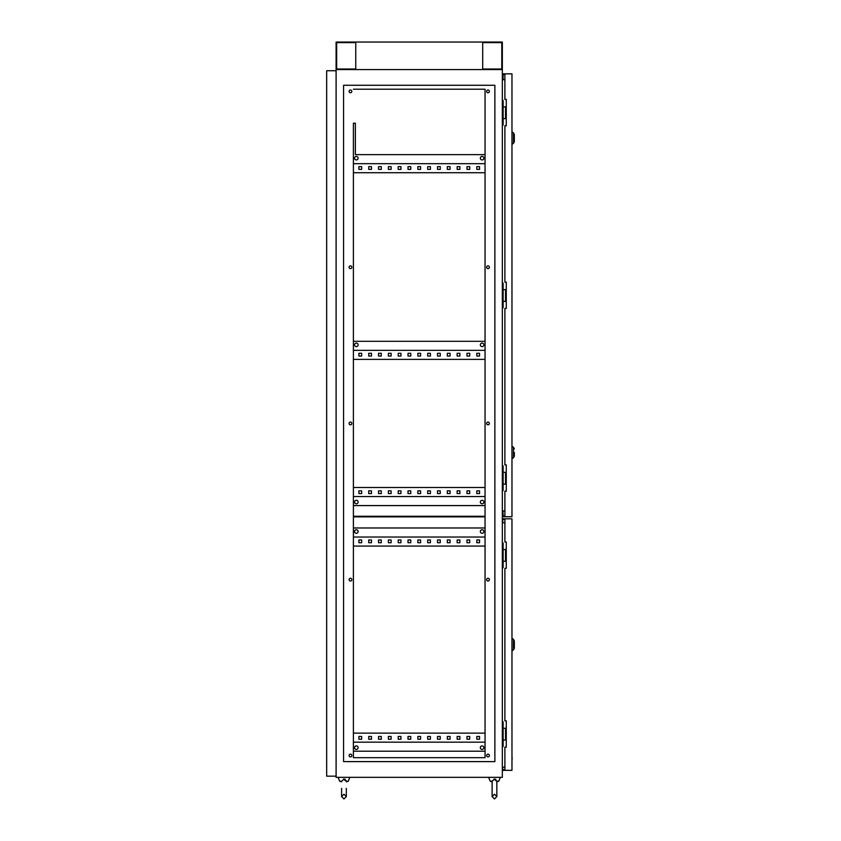 <?xml version="1.0" encoding="UTF-8"?>
<svg xmlns="http://www.w3.org/2000/svg" width="841" height="841" viewBox="0 0 841 841"><rect width="100%" height="100%" fill="white"/><g stroke="black" fill="none" stroke-linecap="round" stroke-linejoin="round"><path stroke-width="1.26" d="M493.972 779.113L496.81 781.268C495.727 782.214 495.727 782.214 496.81 781.268C495.727 782.214 495.727 782.214 496.81 781.268C495.727 782.214 495.727 782.214 496.81 781.268L496.831 780.805M495.896 779.418L494.992 779.113M496.842 781.794L498.734 781.268L500.374 777.336L498.734 781.268L496.842 781.268M343.464 779.113L346.303 781.268C345.22 782.214 345.22 782.214 346.303 781.268C345.22 782.214 345.22 782.214 346.303 781.268C345.22 782.214 345.22 782.214 346.303 781.268L346.313 780.805M345.378 779.418L344.474 779.113M346.324 781.794L348.216 781.268L349.856 777.336L348.216 781.268L346.324 781.268M341.604 781.794L339.711 781.268L338.071 777.336L339.711 781.268L341.604 781.268M343.969 779.071L341.635 781.268M492.122 781.794L490.229 781.268L488.589 777.336M490.229 781.268L492.122 781.268L494.476 779.071M358.108 158.182A1.766 1.766 0 0 0 356.342 156.415A1.766 1.766 0 0 0 354.576 158.182A1.766 1.766 0 0 0 356.342 159.948A1.766 1.766 0 0 0 358.108 158.182M483.869 158.182A1.766 1.766 0 0 0 482.103 156.415A1.766 1.766 0 0 0 480.337 158.182A1.766 1.766 0 0 0 482.103 159.948A1.766 1.766 0 0 0 483.869 158.182M354.576 344.852A1.766 1.766 0 0 1 356.342 343.086A1.766 1.766 0 0 1 358.108 344.852A1.766 1.766 0 0 1 356.342 346.618A1.766 1.766 0 0 1 354.576 344.852M480.337 344.852A1.766 1.766 0 0 1 482.103 343.086A1.766 1.766 0 0 1 483.869 344.852A1.766 1.766 0 0 1 482.103 346.618A1.766 1.766 0 0 1 480.337 344.852M358.108 502.045A1.766 1.766 0 0 0 356.342 500.279A1.766 1.766 0 0 0 354.576 502.045A1.766 1.766 0 0 0 356.342 503.812A1.766 1.766 0 0 0 358.108 502.045M483.869 502.045A1.766 1.766 0 0 0 482.103 500.279A1.766 1.766 0 0 0 480.337 502.045A1.766 1.766 0 0 0 482.103 503.812A1.766 1.766 0 0 0 483.869 502.045M483.869 531.523A1.766 1.766 0 0 0 482.103 529.756A1.766 1.766 0 0 0 480.337 531.523A1.766 1.766 0 0 0 482.103 533.289A1.766 1.766 0 0 0 483.869 531.523M358.108 531.523A1.766 1.766 0 0 0 356.342 529.756A1.766 1.766 0 0 0 354.576 531.523A1.766 1.766 0 0 0 356.342 533.289A1.766 1.766 0 0 0 358.108 531.523M358.108 747.66A1.766 1.766 0 0 0 356.342 745.893A1.766 1.766 0 0 0 354.576 747.66A1.766 1.766 0 0 0 356.342 749.436A1.766 1.766 0 0 0 358.108 747.66M483.869 747.66A1.766 1.766 0 0 0 482.103 745.893A1.766 1.766 0 0 0 480.337 747.66A1.766 1.766 0 0 0 482.103 749.436A1.766 1.766 0 0 0 483.869 747.66M349.078 755.523A1.377 1.377 0 0 1 350.445 754.146A1.377 1.377 0 0 1 351.822 755.523A1.377 1.377 0 0 1 350.445 756.9A1.377 1.377 0 0 1 349.078 755.523M349.078 579.659A1.377 1.377 0 0 1 350.445 578.282A1.377 1.377 0 0 1 351.822 579.659A1.377 1.377 0 0 1 350.445 581.036A1.377 1.377 0 0 1 349.078 579.659M349.078 423.444A1.377 1.377 0 0 1 350.445 422.077A1.377 1.377 0 0 1 351.822 423.444A1.377 1.377 0 0 1 350.445 424.821A1.377 1.377 0 0 1 349.078 423.444M349.078 267.238A1.377 1.377 0 0 1 350.445 265.861A1.377 1.377 0 0 1 351.822 267.238A1.377 1.377 0 0 1 350.445 268.605A1.377 1.377 0 0 1 349.078 267.238M349.078 91.375A1.377 1.377 0 0 1 350.445 89.998A1.377 1.377 0 0 1 351.822 91.375A1.377 1.377 0 0 1 350.445 92.741A1.377 1.377 0 0 1 349.078 91.375M486.624 91.375A1.377 1.377 0 0 1 488.001 89.998A1.377 1.377 0 0 1 489.367 91.375A1.377 1.377 0 0 1 488.001 92.741A1.377 1.377 0 0 1 486.624 91.375M486.624 267.238A1.377 1.377 0 0 1 488.001 265.861A1.377 1.377 0 0 1 489.367 267.238A1.377 1.377 0 0 1 488.001 268.605A1.377 1.377 0 0 1 486.624 267.238M486.624 423.444A1.377 1.377 0 0 1 488.001 422.077A1.377 1.377 0 0 1 489.367 423.444A1.377 1.377 0 0 1 488.001 424.821A1.377 1.377 0 0 1 486.624 423.444M486.624 579.659A1.377 1.377 0 0 1 488.001 578.282A1.377 1.377 0 0 1 489.367 579.659A1.377 1.377 0 0 1 488.001 581.036A1.377 1.377 0 0 1 486.624 579.659M486.624 755.523A1.377 1.377 0 0 1 488.001 754.146A1.377 1.377 0 0 1 489.367 755.523A1.377 1.377 0 0 1 488.001 756.9A1.377 1.377 0 0 1 486.624 755.523M371.47 539.964L371.47 542.718L368.726 542.718L368.726 539.964L371.47 539.964L368.726 539.964L368.726 542.718L371.47 542.718L371.47 539.964M391.128 539.964L391.128 542.718L388.374 542.718L388.374 539.964L391.128 539.964L388.374 539.964L388.374 542.718L391.128 542.718L391.128 539.964M410.776 539.964L410.776 542.718L408.022 542.718L408.022 539.964L410.776 539.964L408.022 539.964L408.022 542.718L410.776 542.718L410.776 539.964M430.424 539.964L430.424 542.718L427.67 542.718L427.67 539.964L430.424 539.964L427.67 539.964L427.67 542.718L430.424 542.718L430.424 539.964M450.072 539.964L450.072 542.718L447.317 542.718L447.317 539.964L450.072 539.964L447.317 539.964L447.317 542.718L450.072 542.718L450.072 539.964M469.72 539.964L469.72 542.718L466.976 542.718L466.976 539.964L469.72 539.964L466.976 539.964L466.976 542.718L469.72 542.718L469.72 539.964M353.399 546.061L485.047 546.061M479.549 539.964L479.549 542.718L476.794 542.718L476.794 539.964L479.549 539.964L476.794 539.964L476.794 542.718L479.549 542.718L479.549 539.964M459.901 539.964L459.901 542.718L457.147 542.718L457.147 539.964L459.901 539.964L457.147 539.964L457.147 542.718L459.901 542.718L459.901 539.964M440.253 539.964L440.253 542.718L437.499 542.718L437.499 539.964L440.253 539.964L437.499 539.964L437.499 542.718L440.253 542.718L440.253 539.964M420.595 539.964L420.595 542.718L417.851 542.718L417.851 539.964L420.595 539.964L417.851 539.964L417.851 542.718L420.595 542.718L420.595 539.964M400.947 539.964L400.947 542.718L398.203 542.718L398.203 539.964L400.947 539.964L398.203 539.964L398.203 542.718L400.947 542.718L400.947 539.964M381.299 539.964L381.299 542.718L378.545 542.718L378.545 539.964L381.299 539.964L378.545 539.964L378.545 542.718L381.299 542.718L381.299 539.964M361.651 539.964L361.651 542.718L358.897 542.718L358.897 539.964L361.651 539.964L358.897 539.964L358.897 542.718L361.651 542.718L361.651 539.964M371.47 166.623L368.726 166.623L368.726 169.377L371.47 169.377L371.47 166.623L368.726 166.623L368.726 169.377L371.47 169.377L371.47 166.623M391.128 166.623L388.374 166.623L388.374 169.377L391.128 169.377L391.128 166.623L388.374 166.623L388.374 169.377L391.128 169.377L391.128 166.623M410.776 166.623L408.022 166.623L408.022 169.377L410.776 169.377L410.776 166.623L408.022 166.623L408.022 169.377L410.776 169.377L410.776 166.623M430.424 166.623L427.67 166.623L427.67 169.377L430.424 169.377L430.424 166.623L427.67 166.623L427.67 169.377L430.424 169.377L430.424 166.623M450.072 166.623L447.317 166.623L447.317 169.377L450.072 169.377L450.072 166.623L447.317 166.623L447.317 169.377L450.072 169.377L450.072 166.623M469.72 166.623L466.976 166.623L466.976 169.377L469.72 169.377L469.72 166.623L466.976 166.623L466.976 169.377L469.72 169.377L469.72 166.623M353.399 172.72L485.047 172.72M479.549 166.623L476.794 166.623L476.794 169.377L479.549 169.377L479.549 166.623L476.794 166.623L476.794 169.377L479.549 169.377L479.549 166.623M459.901 166.623L457.147 166.623L457.147 169.377L459.901 169.377L459.901 166.623L457.147 166.623L457.147 169.377L459.901 169.377L459.901 166.623M440.253 166.623L437.499 166.623L437.499 169.377L440.253 169.377L440.253 166.623L437.499 166.623L437.499 169.377L440.253 169.377L440.253 166.623M420.595 166.623L417.851 166.623L417.851 169.377L420.595 169.377L420.595 166.623L417.851 166.623L417.851 169.377L420.595 169.377L420.595 166.623M400.947 166.623L398.203 166.623L398.203 169.377L400.947 169.377L400.947 166.623L398.203 166.623L398.203 169.377L400.947 169.377L400.947 166.623M381.299 166.623L378.545 166.623L378.545 169.377L381.299 169.377L381.299 166.623L378.545 166.623L378.545 169.377L381.299 169.377L381.299 166.623M361.651 166.623L358.897 166.623L358.897 169.377L361.651 169.377L361.651 166.623L358.897 166.623L358.897 169.377L361.651 169.377L361.651 166.623M371.47 353.294L371.47 356.048L368.726 356.048L368.726 353.294L371.47 353.294L368.726 353.294L368.726 356.048L371.47 356.048L371.47 353.294M391.128 353.294L391.128 356.048L388.374 356.048L388.374 353.294L391.128 353.294L388.374 353.294L388.374 356.048L391.128 356.048L391.128 353.294M410.776 353.294L410.776 356.048L408.022 356.048L408.022 353.294L410.776 353.294L408.022 353.294L408.022 356.048L410.776 356.048L410.776 353.294M430.424 353.294L430.424 356.048L427.67 356.048L427.67 353.294L430.424 353.294L427.67 353.294L427.67 356.048L430.424 356.048L430.424 353.294M450.072 353.294L450.072 356.048L447.317 356.048L447.317 353.294L450.072 353.294L447.317 353.294L447.317 356.048L450.072 356.048L450.072 353.294M469.72 353.294L469.72 356.048L466.976 356.048L466.976 353.294L469.72 353.294L466.976 353.294L466.976 356.048L469.72 356.048L469.72 353.294M485.047 359.391L353.399 359.391M479.549 353.294L479.549 356.048L476.794 356.048L476.794 353.294L479.549 353.294L476.794 353.294L476.794 356.048L479.549 356.048L479.549 353.294M459.901 353.294L459.901 356.048L457.147 356.048L457.147 353.294L459.901 353.294L457.147 353.294L457.147 356.048L459.901 356.048L459.901 353.294M440.253 353.294L440.253 356.048L437.499 356.048L437.499 353.294L440.253 353.294L437.499 353.294L437.499 356.048L440.253 356.048L440.253 353.294M420.595 353.294L420.595 356.048L417.851 356.048L417.851 353.294L420.595 353.294L417.851 353.294L417.851 356.048L420.595 356.048L420.595 353.294M400.947 353.294L400.947 356.048L398.203 356.048L398.203 353.294L400.947 353.294L398.203 353.294L398.203 356.048L400.947 356.048L400.947 353.294M381.299 353.294L381.299 356.048L378.545 356.048L378.545 353.294L381.299 353.294L378.545 353.294L378.545 356.048L381.299 356.048L381.299 353.294M361.651 353.294L361.651 356.048L358.897 356.048L358.897 353.294L361.651 353.294L358.897 353.294L358.897 356.048L361.651 356.048L361.651 353.294M371.47 490.85L371.47 493.593L368.726 493.593L368.726 490.85L371.47 490.85L368.726 490.85L368.726 493.593L371.47 493.593L371.47 490.85M391.128 490.85L391.128 493.593L388.374 493.593L388.374 490.85L391.128 490.85L388.374 490.85L388.374 493.593L391.128 493.593L391.128 490.85M410.776 490.85L410.776 493.593L408.022 493.593L408.022 490.85L410.776 490.85L408.022 490.85L408.022 493.593L410.776 493.593L410.776 490.85M430.424 490.85L430.424 493.593L427.67 493.593L427.67 490.85L430.424 490.85L427.67 490.85L427.67 493.593L430.424 493.593L430.424 490.85M450.072 490.85L450.072 493.593L447.317 493.593L447.317 490.85L450.072 490.85L447.317 490.85L447.317 493.593L450.072 493.593L450.072 490.85M469.72 490.85L469.72 493.593L466.976 493.593L466.976 490.85L469.72 490.85L466.976 490.85L466.976 493.593L469.72 493.593L469.72 490.85M485.047 487.507L353.399 487.507M479.549 490.85L479.549 493.593L476.794 493.593L476.794 490.85L479.549 490.85L476.794 490.85L476.794 493.593L479.549 493.593L479.549 490.85M459.901 490.85L459.901 493.593L457.147 493.593L457.147 490.85L459.901 490.85L457.147 490.85L457.147 493.593L459.901 493.593L459.901 490.85M440.253 490.85L440.253 493.593L437.499 493.593L437.499 490.85L440.253 490.85L437.499 490.85L437.499 493.593L440.253 493.593L440.253 490.85M420.595 490.85L420.595 493.593L417.851 493.593L417.851 490.85L420.595 490.85L417.851 490.85L417.851 493.593L420.595 493.593L420.595 490.85M400.947 490.85L400.947 493.593L398.203 493.593L398.203 490.85L400.947 490.85L398.203 490.85L398.203 493.593L400.947 493.593L400.947 490.85M381.299 490.85L381.299 493.593L378.545 493.593L378.545 490.85L381.299 490.85L378.545 490.85L378.545 493.593L381.299 493.593L381.299 490.85M361.651 490.85L361.651 493.593L358.897 493.593L358.897 490.85L361.651 490.85L358.897 490.85L358.897 493.593L361.651 493.593L361.651 490.85M371.47 736.464L371.47 739.218L368.726 739.218L368.726 736.464L371.47 736.464L368.726 736.464L368.726 739.218L371.47 739.218L371.47 736.464M391.128 736.464L391.128 739.218L388.374 739.218L388.374 736.464L391.128 736.464L388.374 736.464L388.374 739.218L391.128 739.218L391.128 736.464M410.776 736.464L410.776 739.218L408.022 739.218L408.022 736.464L410.776 736.464L408.022 736.464L408.022 739.218L410.776 739.218L410.776 736.464M430.424 736.464L430.424 739.218L427.67 739.218L427.67 736.464L430.424 736.464L427.67 736.464L427.67 739.218L430.424 739.218L430.424 736.464M450.072 736.464L450.072 739.218L447.317 739.218L447.317 736.464L450.072 736.464L447.317 736.464L447.317 739.218L450.072 739.218L450.072 736.464M469.72 736.464L469.72 739.218L466.976 739.218L466.976 736.464L469.72 736.464L466.976 736.464L466.976 739.218L469.72 739.218L469.72 736.464M485.047 733.121L353.399 733.121M479.549 736.464L479.549 739.218L476.794 739.218L476.794 736.464L479.549 736.464L476.794 736.464L476.794 739.218L479.549 739.218L479.549 736.464M459.901 736.464L459.901 739.218L457.147 739.218L457.147 736.464L459.901 736.464L457.147 736.464L457.147 739.218L459.901 739.218L459.901 736.464M440.253 736.464L440.253 739.218L437.499 739.218L437.499 736.464L440.253 736.464L437.499 736.464L437.499 739.218L440.253 739.218L440.253 736.464M420.595 736.464L420.595 739.218L417.851 739.218L417.851 736.464L420.595 736.464L417.851 736.464L417.851 739.218L420.595 739.218L420.595 736.464M400.947 736.464L400.947 739.218L398.203 739.218L398.203 736.464L400.947 736.464L398.203 736.464L398.203 739.218L400.947 739.218L400.947 736.464M381.299 736.464L381.299 739.218L378.545 739.218L378.545 736.464L381.299 736.464L378.545 736.464L378.545 739.218L381.299 739.218L381.299 736.464M361.651 736.464L361.651 739.218L358.897 739.218L358.897 736.464L361.651 736.464L358.897 736.464L358.897 739.218L361.651 739.218L361.651 736.464M485.047 350.35L353.399 350.35M485.047 496.547L353.399 496.547M353.399 537.021L485.047 537.021M485.047 742.161L353.399 742.161M485.047 757.688L485.047 751.202L353.399 751.202L353.399 757.688L485.047 757.688L485.047 89.209L353.399 89.209L485.047 89.209L485.047 154.639L355.365 154.639L355.365 123.207L353.399 123.207L353.399 757.688L485.047 757.688M502.34 100.373L503.128 100.373L503.128 125.13L502.34 125.13M502.34 283.112L503.128 283.112L503.128 307.869L502.34 307.869M502.34 777.336L502.34 69.561L336.106 69.561L502.34 69.561L502.34 42.05L336.106 42.05L336.106 777.336L502.34 777.336M502.34 465.851L503.128 465.851L503.128 490.608L502.34 490.608M502.34 522.755L504.894 522.755M504.894 767.192L502.34 767.192M504.894 510.971L502.34 510.971M504.894 79.695L502.34 79.695M343.57 85.277L494.876 85.277L494.876 761.62L343.57 761.62L343.57 85.277M353.399 516.269L485.047 516.269M353.399 516.858L485.047 516.858M506.271 472.337L503.128 472.337M506.271 484.122L505.525 484.122L505.525 472.337M505.525 484.122L503.128 484.122M506.271 289.598L503.128 289.598M506.271 301.383L505.525 301.383L505.525 289.598M505.525 301.383L503.128 301.383M506.271 106.849L503.128 106.849M506.271 118.644L505.525 118.644L505.525 106.849M505.525 118.644L503.128 118.644M502.34 721.809L503.128 721.809L503.128 746.566L502.34 746.566M503.128 740.08L505.525 740.08L505.525 728.295L506.271 728.295M505.525 740.08L506.271 740.08M503.128 728.295L505.525 728.295M502.34 542.992L503.128 542.992L503.128 567.749L502.34 567.749M503.128 561.273L505.525 561.273L505.525 549.478L506.271 549.478M505.525 561.273L506.271 561.273M503.128 549.478L505.525 549.478M485.047 527.98L353.399 527.98M353.399 505.578L485.047 505.578M353.399 341.309L485.047 341.309M353.399 163.68L485.047 163.68M504.894 73.84L504.894 99.385L506.271 99.385L506.271 125.719L504.894 125.719L504.894 282.124L506.271 282.124L506.271 308.458L504.894 308.458L504.894 464.873L506.271 464.873L506.271 491.197L504.894 491.197L504.894 516.742L511.969 516.742L511.969 73.84L502.54 73.84L502.54 76.983L503.128 76.983L503.128 74.428L504.894 74.428M503.128 510.971L502.54 516.742L504.894 516.742M504.894 516.153L503.128 516.153L503.128 516.742M503.128 79.695L503.128 76.983M503.128 513.599L503.128 516.153M502.54 513.599L502.54 510.971M502.54 79.695L502.54 76.983M503.128 73.84L503.128 74.428M514.324 452.49L514.324 456.106L514.324 452.49M514.324 134.949L514.324 141.246M514.324 641.441L514.324 647.728M504.894 770.345L504.894 747.155L506.271 747.155L506.271 720.821L504.894 720.821L504.894 568.348L506.271 568.348L506.271 542.014L504.894 542.014L504.894 518.823L511.969 518.823L511.969 770.345L502.729 770.345L502.729 767.192M504.894 518.823L502.729 518.823L502.729 519.412L504.894 519.412M504.894 769.746L502.729 769.746M502.729 522.755L502.729 519.412M511.969 757.741L511.969 754.966M512.169 757.741L511.969 760.516M336.106 776.159L326.676 776.159L326.676 70.739L336.106 70.739M501.793 69.004L501.793 42.597L482.692 42.597L482.692 69.004L501.793 69.004M355.754 42.597L336.652 42.597L336.652 69.004L355.754 69.004L355.754 42.597L355.754 69.004M482.692 42.597L482.692 69.004M514.324 456.106L513.494 457.714L513.494 447.265L511.969 446.203M514.324 141.709L513.494 143.317L513.494 132.878L511.969 131.806M514.324 648.201L513.494 649.809L513.494 639.36L511.969 638.298M492.122 780.953L492.122 796.595L494.476 794.23L496.842 796.595L494.476 798.95L492.122 796.595L494.476 798.95L496.842 796.595L496.842 780.953M346.324 788.343L346.324 796.595L343.969 798.95L341.604 796.595L341.604 788.343L341.604 796.595L343.969 798.95L346.324 796.595L343.969 794.23L341.604 796.595L341.604 788.343M513.494 457.714L511.969 458.776M513.494 447.265L514.324 448.873M513.494 143.317L511.969 144.389M513.494 132.878L514.324 134.486M513.494 649.809L511.969 650.871M513.494 639.36L514.324 640.968"/></g></svg>
